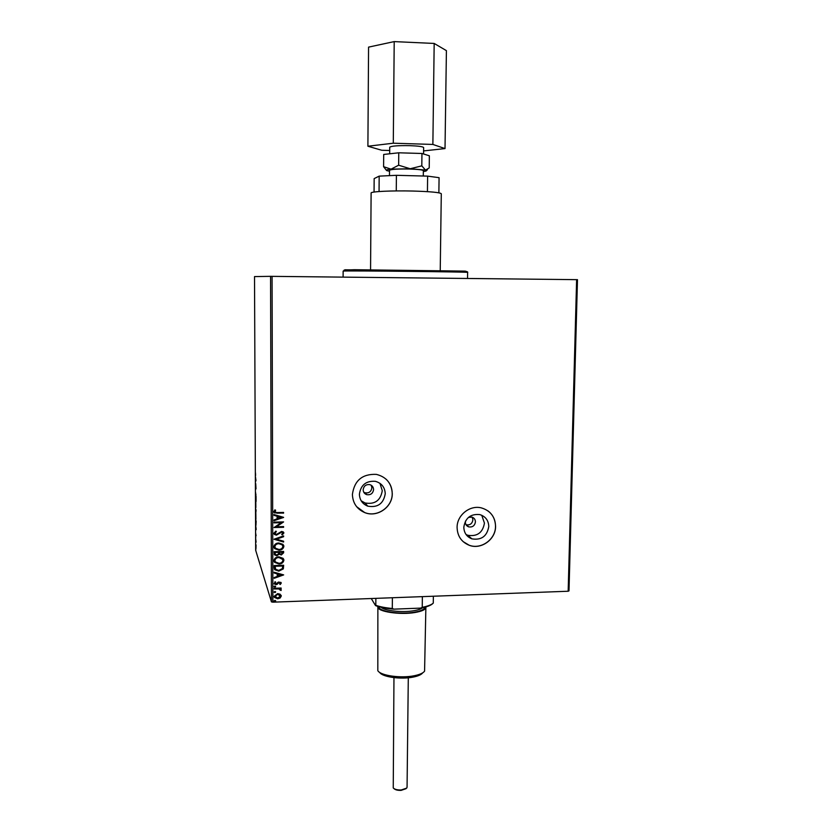 <?xml version="1.0" encoding="UTF-8"?>
<svg xmlns="http://www.w3.org/2000/svg" width="832" height="832" viewBox="0 0 832 832"><rect width="100%" height="100%" fill="white"/><g stroke="black" fill="none" stroke-linecap="round" stroke-linejoin="round"><path stroke-width="1.25" d="M481.77 515.278L484.442 523.13C482.737 532.719 477.183 536.775 467.782 535.267L466.066 534.529M465.504 521.019L465.358 522.142C465.452 524.493 466.575 526.074 468.728 526.885C472.524 527.415 474.76 525.751 475.426 521.882C475.332 519.459 474.157 517.858 471.9 517.098L468.447 517.4M379.964 483.33L382.273 490.682C380.578 500.552 374.826 504.65 365.03 502.965L361.15 500.76M363.168 489.788C363.282 492.201 364.468 493.823 366.714 494.655C370.646 495.206 372.934 493.511 373.589 489.57C373.443 487.042 372.174 485.399 369.782 484.63C365.955 484.245 363.75 485.971 363.168 489.788M466.014 524.722L466.253 524.805C470.018 525.335 472.233 523.682 472.898 519.844L472.181 517.182M363.74 492.17L365.061 492.804C368.961 493.355 371.228 491.681 371.873 487.77L371.218 485.243M359.403 494.25C359.674 500.032 362.461 503.994 367.765 506.158C377.697 507.863 383.521 503.714 385.247 493.698C384.873 487.219 381.576 483.101 375.357 481.322C366.08 480.688 360.755 484.994 359.403 494.25M463.819 527.207C464.027 532.906 466.721 536.796 471.89 538.855C481.416 540.374 487.042 536.266 488.779 526.542C488.519 520.395 485.524 516.412 479.783 514.592C470.642 513.729 465.317 517.93 463.819 527.207M457.09 527.436C457.382 536.058 461.406 541.996 469.154 545.251C481.031 550.004 495.747 539.479 495.57 526.406C495.154 516.766 490.391 510.588 481.302 507.874C469.758 504.899 456.924 515.247 457.09 527.436M463.102 541.601L469.092 545.189C480.969 549.942 495.685 539.427 495.508 526.354C495.477 519.948 493.002 514.821 488.093 510.962M352.404 494.447C352.778 503.069 356.866 509.111 364.666 512.564C377.062 517.868 392.6 507.156 392.267 493.594C391.633 483.309 386.329 476.902 376.345 474.375C362.336 473.803 354.359 480.49 352.404 494.447M356.647 506.698L364.624 512.512C377.021 517.816 392.558 507.104 392.215 493.553C392.174 487.937 390.166 483.184 386.204 479.294M280.124 594.204L281.278 596.076L280.134 598.021L277.68 598.801L274.414 597.418L274.113 596.336L277.67 593.601L280.124 594.204M274.217 588.266L281.143 588.026L281.143 588.734L280.124 588.775L281.268 589.971L280.29 590.21L278.918 588.931L274.217 588.983L274.217 588.266M281.258 583.097L280.27 584.501L279.677 584.106L280.301 582.858L279.469 582.514L276.089 584.646L274.29 583.898L275.018 581.714L275.662 582.098L275.059 583.502L276.047 583.939L278.366 582.067L281.039 582.442L280.27 584.501M274.165 567.726L274.165 565.573L283.66 565.271L283.317 568.89L278.803 571.137L274.706 569.702L274.165 567.726M274.134 551.741L283.639 551.45L283.639 552.77L281.289 554.986L279.261 554.174L276.838 555.714L274.581 554.861L274.134 551.741M274.102 539.178L283.618 535.922L283.618 536.702L276.401 539.178L283.618 541.237L283.618 542.027L274.102 539.302L283.618 542.027M274.061 522.87L274.061 522.142L283.598 521.903L276.494 526.77L283.598 526.583L283.598 527.301L274.071 527.55L281.154 522.683L274.061 522.87M277.233 512.564L283.577 512.418L283.577 513.136L274.394 512.855L273.79 511.659L274.882 509.86L275.621 510.203L275.142 512.283L277.233 512.564M270.566 276.338L254.519 276.588L255.674 550.295L271.44 601.879L270.566 276.338L577.481 279.666L568.994 590.876L568.162 591.24L576.628 279.656M272.074 276.349L272.896 602.17L568.162 591.24M283.587 517.348L274.05 520.707L274.05 519.917L277.108 518.877L277.108 516.246L274.04 515.362L274.04 514.571L283.587 517.348M273.842 533.26L275.922 531.097L276.401 531.669L274.82 533.177L276.432 534.446L281.632 531.43L283.317 531.939L283.858 533.042L282.246 534.882L281.663 534.342L282.88 533.052L281.674 532.147L276.422 535.163L274.362 534.425L273.842 533.26M278.824 542.994L282.953 544.367L283.868 546.395C283.286 548.87 281.622 550.118 278.886 550.16L274.622 548.621L273.874 546.738C274.466 544.294 276.12 543.046 278.824 542.994M278.855 556.847L283.119 558.355L283.889 560.217C283.306 562.692 281.642 563.95 278.918 563.992L274.518 562.307L273.905 560.581C274.498 558.147 276.151 556.899 278.855 556.847M283.67 574.902L274.196 578.302L274.186 577.522L277.233 576.472L277.222 573.872L274.175 573.019L274.175 572.239L283.67 574.902M274.882 585.998L275.673 586.56L274.882 587.184L274.092 586.612L274.882 585.998M274.893 591.448L275.683 592.01L274.893 592.634L274.102 592.072L274.893 591.448M274.914 600.33L275.704 600.891L274.914 601.505L274.123 600.943L274.914 600.33M256.048 545.064L255.965 548.538L256.048 545.064M255.705 538.824L256.09 542.121L255.705 538.824M256.079 535.86L255.726 533.458L256.079 535.86M255.632 521.477L255.622 519.657L256.152 521.186L255.944 525.335L255.684 521.477M255.57 507.978L255.996 512.044L255.57 507.978M255.528 497.38L256.048 496.226L256.069 501.415L255.83 497.37M255.466 483.621L256.017 488.904L255.715 483.621M255.611 475.426L255.466 472.784L255.611 475.426M255.975 480.438L255.466 481.801L255.434 476.632L255.975 480.438M255.497 492.346L255.965 495.113L255.549 492.346M255.798 501.415L255.861 507.562L255.798 501.415M255.85 513.146L255.913 519.293L255.85 513.146M256.183 529.37L255.663 530.4L255.642 525.283L256.183 529.37M255.726 537.035L255.746 538.054L255.726 537.035M255.746 541.653L255.757 542.672L255.746 541.653M255.778 549.151L255.798 550.17L255.778 549.151M272.896 602.17L271.44 601.879M255.674 480.605L255.674 478.899L255.954 480.605M255.83 506.886L255.778 501.966L255.83 506.886M256.048 510.526L255.882 509.423L256.1 510.515M255.83 509.579L255.746 511.243L255.882 509.579M255.871 518.606L255.83 513.687L255.871 518.606M256.1 521.633L255.934 524.711L256.152 521.633M255.882 529.36L255.871 527.665L256.173 529.35M255.923 547.851L255.892 544.586L255.923 547.851M283.535 512.418L283.577 513.136M283.535 513.042L277.098 513.188L273.884 512.21M275.527 510.162L274.903 511.15M274.862 511.046L274.768 511.628M274.05 520.582L283.587 517.462M274.04 515.268L277.108 516.246M281.289 517.462L278.044 516.433L278.086 518.544L281.289 517.462L278.086 516.526L278.086 518.544M283.546 521.955L276.494 526.77M283.556 526.583L283.598 527.301M283.556 527.197L274.071 527.446M274.061 522.756L281.154 522.683M276.328 531.575L274.82 533.177M283.722 532.449L283.858 533.042M283.806 532.927L282.246 534.882M282.786 532.678L281.674 532.147M281.622 532.033L280.446 532.615M280.394 532.501L279.5 533.53M279.448 533.416L276.422 535.163M276.38 535.049L273.926 533.77M283.566 535.943L283.618 536.702M283.566 536.598L276.401 539.178M283.577 541.226L283.577 541.913M283.65 545.334L283.868 546.395M283.826 546.27C283.244 548.746 281.58 550.004 278.845 550.046L278.886 550.16M278.845 550.046L274.581 548.496L274.019 547.633M282.714 545.615L282.079 544.679L278.782 543.598C276.63 543.629 275.298 544.617 274.81 546.572L274.966 547.394M278.886 549.442C281.06 549.411 282.391 548.413 282.901 546.447L282.131 544.794L278.834 543.712C276.671 543.743 275.34 544.731 274.851 546.686L275.496 548.257L278.886 549.442M283.587 551.46L283.587 552.656L281.289 554.986M281.237 554.861L279.261 554.174M279.219 554.05L276.838 555.714M276.796 555.599L274.238 554.258M275.07 553.124L275.434 554.466L276.838 554.996L278.533 553.821L278.647 552.323L275.059 552.302L275.205 554.07M279.573 552.542L279.926 553.8L281.268 554.268L282.662 552.198L279.573 552.167L279.718 553.426M282.662 552.198L279.614 552.292M275.059 552.302L275.111 553.238M278.647 552.323L275.111 552.427M283.691 559.218L283.889 560.217M283.847 560.102C283.254 562.567 281.601 563.826 278.866 563.867L278.918 563.992M278.866 563.867L274.04 561.434M282.755 559.489L278.814 557.44C276.65 557.482 275.33 558.47 274.841 560.414L274.986 561.194M278.918 563.274C281.081 563.243 282.422 562.245 282.922 560.279L282.308 558.792L278.855 557.565C276.702 557.596 275.371 558.584 274.882 560.529L275.423 561.974L278.918 563.274M283.608 565.271L283.317 568.89M283.275 568.766L278.803 571.137M278.762 571.012L274.342 569.005M282.682 566.02L275.142 566.259L275.621 569.306L278.803 570.419L282.422 568.547L282.641 565.895L275.09 566.134L275.309 568.724M283.618 574.891L274.196 578.157M274.175 572.905L277.222 573.872M281.382 575.026L278.158 574.018L278.2 576.129L281.382 575.026L278.2 574.142L278.2 576.129M280.342 582.93L279.469 582.514M279.427 582.379L278.845 582.702M278.793 582.577L277.16 584.376M277.118 584.241L276.089 584.646M276.047 584.511L274.123 583.534M275.538 582.026L274.934 583.107M275.631 586.425L274.882 587.184M274.841 587.049L274.102 586.695M281.091 588.026L281.143 588.734M281.091 588.609L280.124 588.775M281.216 589.836L281.029 590.522M280.987 590.387L280.342 590.117M280.353 589.649L278.918 588.931M278.876 588.796L274.217 588.848M275.642 591.874L274.893 592.634M274.851 592.498L274.113 592.145M281.143 595.338L281.278 596.076M281.226 595.941L280.134 598.021M280.093 597.886L277.68 598.801M277.638 598.666L274.186 596.908M280.332 595.598L277.618 594.173L275.007 596.658M277.68 598.094L280.426 596.107L277.67 594.308L274.966 596.305L277.68 598.094M275.662 600.746L274.914 601.505M274.872 601.37L274.134 601.016M406.016 788.694L401.128 790.369C397.675 790.483 395.273 789.88 393.931 788.57M393.962 677.633L393.245 787.956C394.722 789.422 397.394 790.098 401.263 789.974L406.713 788.102L407.066 787.207L408.294 677.789M389.678 153.795L389.73 147.212C391.248 145.985 397.956 145.454 409.854 145.652C418.444 145.985 423.041 146.63 423.634 147.566L423.561 153.982M389.48 175.49L389.532 170.29C391.04 169.27 397.727 168.854 409.604 169.031C418.174 169.322 422.76 169.863 423.353 170.643L423.29 176.02M370.562 269.745L371.114 193.014C370.406 191.547 391.799 190.497 412.849 191.038C430.654 191.568 440.138 192.473 441.293 193.742L440.232 270.473M389.522 171.236L386.755 170.602C385.622 170.04 387.046 169.562 391.04 169.156L410.207 168.75L425.495 170.092L426.119 171.018L423.342 171.59M374.057 192.057L374.161 178.599L379.174 176.134L396.406 175.313L427.627 176.124L439.078 177.684L438.87 192.826M427.43 191.651L427.627 176.124M396.261 190.923L396.406 175.313M379.059 191.537L379.174 176.134M383.594 166.691L383.698 154.45L398.767 152.797L421.949 153.483L429.354 155.782L429.208 167.939L425.495 170.092L421.803 165.859L410.207 168.75L398.642 165.214L391.04 169.156L383.594 166.691L386.35 170.238M421.949 153.483L421.803 165.859M398.767 152.797L398.642 165.214M389.698 150.498L381.722 150.259L367.9 146.234L368.566 47.122L394.212 41.6L393.286 143.208L432.869 144.435L445.016 148.585L423.592 150.914M394.212 41.6L434.179 43.441L432.869 144.435M434.179 43.441L446.41 50.638L445.016 148.585M367.9 146.234L393.286 143.208M422.76 672.807L422.677 672.87C421.346 674.658 418.215 676.052 413.306 677.061C401.097 679.671 382.19 677.009 379.683 672.422L379.61 672.35M377.874 606.414L377.822 670.675C380.515 675.646 401.107 678.538 414.398 675.709C419.744 674.617 423.134 673.098 424.58 671.164L425.88 606.913M377.811 606.84C376.906 611.593 400.067 615.181 415.147 612.477C422.084 611.25 425.682 609.544 425.932 607.339M416.468 608.275L396.386 609.045M433.368 596.232L433.274 603.127C431.382 604.833 427.69 606.237 422.23 607.329L420.566 608.109L393.942 609.149C386.183 608.514 380.047 607.339 375.534 605.602L371.259 598.53M422.365 596.638L422.23 607.329M392.392 597.75L392.288 608.483L393.942 609.149M375.534 605.602L375.804 605.322C380.037 606.809 385.528 607.859 392.288 608.483M375.866 598.364L375.804 605.322M432.869 603.481C431.007 605.415 426.899 606.954 420.566 608.109M343.71 271.045L344.115 270.109L354.307 269.714L464.818 271.107C467.137 271.565 468.073 271.991 467.626 272.397C472.274 271.939 349.565 270.587 343.71 271.045M344.958 269.786L465.67 271.19M424.726 607.225C424.59 609.357 421.179 611.01 414.471 612.196C400.036 614.786 377.884 611.302 379.018 606.746M381.108 607.277C384.55 610.834 402.324 612.737 413.806 610.73C418.142 610.002 421.086 608.993 422.625 607.714M466.253 524.805L468.728 526.885M365.061 492.804L366.714 494.655M365.03 502.965L367.765 506.158M467.782 535.267L471.89 538.855M343.138 271.086L343.106 277.118M467.626 272.397L467.522 278.47M426.525 170.612L427.44 169.707"/></g></svg>
